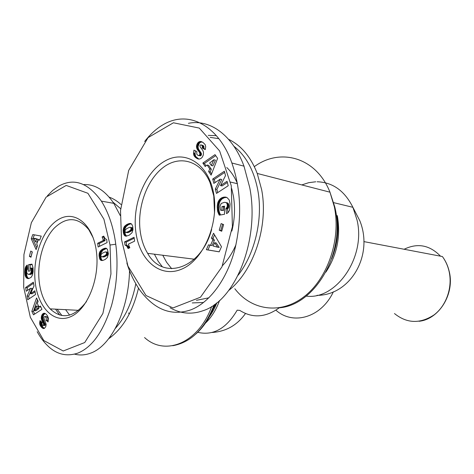<?xml version="1.0" encoding="UTF-8"?>
<svg xmlns="http://www.w3.org/2000/svg" width="474" height="474" viewBox="0 0 474 474"><rect width="100%" height="100%" fill="white"/><g stroke="black" fill="none" stroke-linecap="round" stroke-linejoin="round"><path stroke-width="0.71" d="M192.266 302.927L203.636 302.477M228.758 290.432C253.685 270.897 268.717 226.009 261.642 189.653L257.234 173.448C250.71 156.776 241.159 145.4 228.575 139.32M275.915 310.174C292.932 325.591 321.236 317.728 333.376 291.794M108.694 338.726C122.896 328.559 132.827 311.708 138.485 288.18M86.487 301.565C74.145 317.539 62.029 319.974 50.131 308.864C44.141 302.181 40.474 292.926 39.135 281.088C37.096 261.838 43.199 240.004 54.066 228.29C66.449 216.351 78.032 216.831 88.828 229.718L93.23 237.912M208.708 317.604L208.317 317.858M211.653 229.434C201.124 269.232 162.701 281.046 147.645 253.341C143.906 247.173 141.453 239.98 140.286 231.762C136.921 207.879 146.721 179.919 163.275 167.423C179.747 154.749 200.869 160.609 210.018 182.585L213.774 195.928L214.526 213.033M35.159 281.669C32.445 256.517 43.205 227.852 59.185 219.107C75.105 209.976 93.105 224.498 96.429 251.694C99.996 278.771 87.186 310.02 70.371 316.816C53.598 324.026 37.642 306.915 35.159 281.669M61.928 315.566L57.141 309.226M69.625 315.133L65.578 309.664M59.688 315.05L55.535 309.143M37.179 331.693C40.16 337.15 43.62 341.801 47.554 345.653C56.424 354.356 66.496 356.851 77.766 353.136C92.163 347.359 103.451 331.391 111.627 305.226C118.453 279.767 117.469 256.558 115.751 244.217C114.317 233.03 110.667 215.866 101.377 201.124C87.974 182.549 73.683 177.596 58.503 186.264L52.786 190.376L47.418 195.756M74.578 354.149C79.822 355.494 85.13 355.168 90.493 353.183C111.052 346.186 128.691 310.162 129.538 270.642M120.283 215.617L113.813 203.352C104.955 190.341 94.93 184.078 83.726 184.57M113.031 202.185L120.639 208.69M121.006 204.507C117.297 201.1 113.339 198.636 109.138 197.119M213.762 194.281C218.97 224.403 203.026 260.481 181.56 269.185C160.159 278.357 139.54 260.267 135.896 232.379C131.973 204.602 145.014 171.955 165.236 160.87C185.358 149.357 208.868 164.016 213.762 194.281M231.721 188.622L233.398 196.07C235.288 207.505 234.772 219.166 231.857 231.063M226.762 167.506C231.063 171.629 234.577 176.867 237.314 183.225M126.866 262.981C129.497 271.969 133.65 280.78 139.315 289.413C154.091 309.652 171.268 316.46 190.856 309.842C211.262 302.027 228.385 276.265 235.335 247.345C242.036 216.808 240.875 188.682 231.851 162.973C219.758 127.915 190.05 108.469 162.801 124.899C156.248 128.768 150.193 134.302 144.641 141.513M170.077 307.745C180.647 313.806 191.757 314.754 203.393 310.594C235.791 300.226 259.823 239.08 249.762 187.716L243.992 166.167C232.586 134.983 209.739 118.82 188.421 123.329M233.919 146.265C246.018 155.822 253.981 170.462 257.809 190.181C263.165 218.798 255.042 253.477 238.149 275.21M208.957 297.796L196.443 300.32M216.351 135.671L208.252 135.357M210.13 137.353L218.822 138.681M235.951 244.75C232.426 252.962 227.947 259.912 222.507 265.606M171.712 268.746L166.558 262.211L162.772 255.243M129.829 247.748L128.116 248.56L126.682 246.018L124.988 245.034L124.561 241.888L134.071 237.278L134.604 241.159L128.341 244.169L129.829 247.748M134.201 238.215L126.161 242.107L126.582 245.248L128.282 246.231L129.366 247.967M124.561 241.888L126.161 242.107M124.988 245.034L126.582 245.248M125.426 245.159L127.026 245.372M125.871 245.366L127.465 245.573M126.291 245.651L127.891 245.858M126.682 246.018L128.282 246.231M126.931 246.308L128.531 246.516M127.233 246.741L128.827 246.948M127.53 247.268L129.129 247.475M127.82 247.872L129.189 248.05M124.609 226.252L126.955 224.409L129.894 223.438L131.796 224.232L132.738 226.531L132.981 229.706L132.027 232.71L129.337 235.122L126.078 236.194L124.526 235.531L123.347 232.734L123.175 229.73L124.229 226.726L124.609 226.252L126.203 226.495L125.077 228.498L124.757 231.525L125.302 234.346L126.623 236.153M124.229 226.726L125.823 226.969M123.88 227.324L125.474 227.567M123.578 227.988L125.172 228.231M123.483 228.255L125.077 228.498M123.293 228.948L124.887 229.191M123.175 229.73L124.769 229.967M123.163 229.89L124.757 230.133M123.139 230.554L124.733 230.791M123.163 231.288L124.757 231.525M123.252 232.094L124.846 232.331M123.347 232.734L124.946 232.971M123.513 233.463L125.106 233.694M123.708 234.115L125.302 234.346M123.945 234.671L125.539 234.903M124.218 235.14L125.817 235.371M124.526 235.531L126.125 235.762M124.875 235.833L126.469 236.064M124.958 235.892L126.552 236.123M125.296 236.058L126.22 236.188M130.314 223.455L130.723 223.521M129.894 223.438L130.978 223.609M131.203 223.722L128.543 224.658L126.203 226.495M129.426 223.491L131.02 223.746M128.934 223.592L130.528 223.847M128.395 223.764L129.989 224.018M127.826 223.995L129.42 224.243M127.222 224.273L128.815 224.528M126.955 224.409L128.543 224.658M126.475 224.694L128.063 224.943M126.007 225.014L127.601 225.263M125.557 225.357L127.151 225.606M125.118 225.737L126.712 225.985M125.059 225.79L126.647 226.033M132.507 227.953L132.584 229.6L131.914 230.565L127.713 232.657L125.806 232.42L128.205 231.679L130.32 230.328L130.99 229.357L130.913 227.704L132.507 227.953L129.728 227.247L126.617 228.664L125.089 230.293L125.154 231.97L125.806 232.42M131.108 228.314L132.702 228.557M131.132 228.711L132.726 228.954M130.99 229.357L132.584 229.6M130.634 229.967L132.228 230.21M130.599 230.014L132.199 230.257M130.32 230.328L131.914 230.565M129.941 230.648L131.535 230.891M129.473 230.974L131.067 231.211M128.916 231.306L130.51 231.543M128.264 231.65L129.858 231.887M128.205 231.679L129.805 231.916M127.559 231.976L129.153 232.213M126.996 232.195L128.59 232.432M126.517 232.343L128.116 232.58M126.12 232.42L127.713 232.657M130.913 227.704L130.297 227.253M130.694 227.449L132.287 227.692M209.786 168.898L207.114 165.005L205.218 166.528L202.842 163.05L215.012 154.637L217.619 158.369L211.096 175.137L208.625 171.517L209.786 168.898L211.351 169.283L210.189 171.902L211.57 173.917M208.625 171.517L210.189 171.902M215.717 155.644L204.407 163.447L206.054 165.859M202.842 163.05L204.407 163.447M207.114 165.005L208.679 165.396L211.351 169.283M215.409 160.141L212.873 165.876L211.315 165.479L213.851 159.738L215.409 160.141M213.851 159.738L209.638 163.044L211.315 165.479M230.109 204.211L229.523 210.219L228.166 212.482L226.59 213.691L225.902 208.732L227.224 206.782L227.295 204.691L226.845 203.387L226.074 202.623L224.439 202.303L221.263 203.429L219.983 206.024L220.303 209.253L220.754 210.332L221.927 210.124L221.915 206.628L224.51 206.16L224.54 214.272L219.225 215.178L217.649 211.363L217.228 206.303L217.951 202.197L219.93 199.086L221.755 197.777L223.604 197.16L227.016 197.551L229.244 199.975L230.109 204.211M225.423 197.077L226.252 197.255M226.661 197.397L224.492 197.664L222.241 198.778L220.552 200.514L219.432 202.771L218.852 205.757L218.869 209.544L219.349 212.151L220.517 214.959M224.842 197.048L226.4 197.385M224.238 197.071L225.796 197.409M223.604 197.16L225.168 197.498M223.55 197.172L225.114 197.504M222.928 197.326L224.492 197.664M222.324 197.534L223.888 197.865M221.755 197.777L223.319 198.108M221.204 198.091L222.768 198.422M220.677 198.446L222.241 198.778M220.173 198.861L221.743 199.193M219.93 199.086L221.494 199.418M219.432 199.619L220.997 199.945M218.988 200.188L220.552 200.514M218.597 200.804L220.161 201.13M218.247 201.48L219.818 201.8M217.951 202.197L219.521 202.522M217.868 202.451L219.432 202.771M217.667 203.127L219.231 203.447M217.501 203.85L219.065 204.17M217.376 204.62L218.947 204.934M217.282 205.438L218.852 205.757M217.228 206.303L218.798 206.617M217.216 207.221L218.787 207.535M217.216 207.559L218.787 207.873M217.246 208.418L218.816 208.726M217.299 209.235L218.869 209.544M217.388 209.994L218.958 210.302M217.501 210.699L219.071 211.007M217.649 211.363L219.219 211.665M217.779 211.848L219.349 212.151M217.981 212.459L219.545 212.761M218.224 213.104L219.788 213.407M218.514 213.774L220.084 214.07M218.846 214.467L220.416 214.763M224.516 206.759L223.479 206.942L223.491 210.432L220.754 210.332M221.915 206.628L223.479 206.942M221.927 210.124L223.491 210.432M225.606 202.416L228.03 203.239L228.859 205.011L228.551 207.802L227.467 209.046L227.97 212.666M226.074 202.623L227.638 202.949M226.465 202.913L228.03 203.239M226.845 203.387L228.409 203.707M227.129 203.986L228.693 204.306M227.295 204.691L228.859 205.011M227.36 205.503L228.924 205.823M227.348 205.977L228.912 206.297M227.224 206.782L228.788 207.097M226.987 207.488L228.551 207.802M226.88 207.707L228.444 208.021M226.448 208.287L228.012 208.596M225.902 208.732L227.467 209.046M210.527 245.354L212.85 240.034L211.469 238.031L213.561 233.238L221.471 246.699L219.201 251.842L206.374 249.709L208.501 244.833L212.103 245.585L214.426 240.277L213.045 238.28L214.532 234.885M210.012 245.224L207.956 249.928L219.219 251.801M206.374 249.709L207.956 249.928M211.469 238.031L213.045 238.28M212.85 240.034L214.426 240.277M217.643 247.191L219.219 247.422L216.209 242.961L214.633 242.718L213.176 246.053L217.643 247.191L214.633 242.718M222.626 224.19L220.807 230.488L221.808 230.903M219.237 230.222L221.145 223.586L223.627 224.593L221.708 231.247L219.237 230.222L220.807 230.488M227.04 181.299L228.219 185.737L216.464 193.416L215.315 189.013L220.232 179.142L213.845 183.385L212.713 179.03L224.356 171.233L225.517 175.587L220.517 185.589L227.04 181.299M227.354 182.478L222.081 185.944L220.517 185.589M224.676 172.447L214.278 179.397L215.101 182.555M212.713 179.03L214.278 179.397M220.232 179.142L221.791 179.516L216.879 189.357L217.726 192.592M215.315 189.013L216.879 189.357M202.108 141.916L200.378 142.342L199.258 143.367L198.037 146.667L198.44 149.014L201 152.776L201.486 154.257L199.927 153.843L199.441 152.361L196.876 148.593L196.479 146.241L197.699 142.935L199.91 141.513L202.848 142.313L205.159 144.588L205.71 146.679L205.23 149.618L202.214 148.012L202.362 146.199L201.539 145.074L200.585 144.908L199.963 145.583L200.093 146.816L202.706 150.217L203.476 152.184L203.364 154.856L202.303 157.161L200.846 158.577L199.204 159.098L197.634 158.808L195.347 157.332L193.943 155.484L193.511 152.978L195.075 153.386L195.424 150.845M200.786 141.489L201.8 141.773M200.342 141.471L201.906 141.91M199.91 141.513L201.468 141.951M199.341 141.661L200.899 142.099M198.819 141.91L200.378 142.342M198.339 142.265L199.898 142.698M198.173 142.419L199.732 142.852M197.699 142.935L199.258 143.367M197.297 143.527L198.855 143.96M196.965 144.197L198.523 144.629M196.751 144.771L198.316 145.198M196.568 145.512L198.126 145.939M196.479 146.241L198.037 146.667M196.491 146.964L198.055 147.39M196.597 147.681L198.156 148.101M196.698 148.072L198.256 148.498M196.876 148.593L198.44 149.014M197.119 149.12L198.683 149.541M197.427 149.66L198.985 150.08M197.782 150.222L199.341 150.643M198.203 150.791L199.761 151.212M199.009 151.775L200.573 152.19M199.441 152.361L201 152.776M199.726 152.853L201.284 153.268M199.874 153.274L201.438 153.689M199.927 153.843L199.732 154.637L201.29 155.051L201.486 154.257M193.511 152.978L193.943 150.145L196.846 151.508L196.769 154.139L197.747 155.229L198.784 155.478L199.477 155.039L201.041 155.448L201.29 155.051M199.477 155.039L199.732 154.637M198.962 155.419L200.52 155.828L201.041 155.448M200.52 155.828L198.286 155.466M198.784 155.478L200.348 155.887M195.075 153.386L195.312 155.401L196.076 156.847L198.938 159.086M193.534 153.706L195.098 154.115M193.611 154.411L195.175 154.82M193.748 154.992L195.312 155.401M193.943 155.484L195.507 155.893M194.192 155.97L195.756 156.373M194.512 156.438L196.076 156.847M194.897 156.888L196.461 157.291M195.347 157.332L196.911 157.735M195.869 157.765L197.433 158.168M196.449 158.174L198.013 158.577M196.58 158.263L198.144 158.66M197.119 158.571L198.683 158.968M197.634 158.808L198.671 159.074M200.994 144.86L203.281 145.642L203.968 146.881L203.773 148.433L205.337 149.269M201.539 145.074L203.097 145.506M201.723 145.216L203.281 145.642M202.131 145.66L203.69 146.087M202.362 146.199L203.921 146.626M202.404 146.454L203.968 146.881M202.398 147.165L203.956 147.592M202.214 148.012L203.773 148.433M121.498 239.423L127.98 266.151L146.004 295.533L173.004 307.94L200.502 297.198L221.968 266.856L232.408 226.602L231.259 185.719L219.634 150.951L199.287 128.087L173.419 122.778L148.084 137.608L128.673 170.444L120.515 210.521L121.498 239.423M162.28 266.684L158.174 261.227L154.394 254.188M135.801 283.819C132.145 302.258 125.337 317.124 115.372 328.399M51.393 310.126L50.985 308.912M104.084 236.964L103.711 237.154L105.092 240.596L99.256 243.494L99.611 246.284M103.498 240.383L102.111 236.929L103.723 236.123L105.068 238.57L106.686 239.518L107.083 242.599L98.13 247.013L97.662 243.286L103.498 240.383L105.092 240.596M102.111 236.929L103.711 237.154M97.662 243.286L99.256 243.494M107.361 257.536L105.198 259.456L102.858 260.439L101.181 260.439L99.901 259.266L99.09 255.759L99.339 252.98L100.31 251.001L102.52 249.158L105.613 248.163L107.391 249.229L108.428 253.78L107.361 257.536M105.613 248.163L106.063 248.222M105.181 248.18L106.407 248.335M106.573 248.417L102.834 250.254L100.938 253.169L100.909 257.613L101.501 259.444L102.497 260.499M104.707 248.269L106.306 248.465M104.197 248.412L105.791 248.613M103.646 248.613L105.246 248.809M103.059 248.88L104.653 249.081M103.006 248.903L104.6 249.105M102.52 249.158L104.12 249.36M102.07 249.443L103.664 249.638M101.637 249.739L103.237 249.934M101.235 250.059L102.834 250.254M101.158 250.124L102.757 250.319M100.695 250.556L102.295 250.752M100.31 251.001L101.91 251.196M99.996 251.451L101.596 251.647M99.854 251.706L101.454 251.901M99.564 252.322L101.163 252.512M99.339 252.98L100.938 253.169M99.179 253.661L100.778 253.851M99.173 253.703L100.772 253.892M99.096 254.342L100.695 254.526M99.066 255.018L100.666 255.208M99.09 255.759L100.689 255.942M99.173 256.558L100.772 256.742M99.179 256.63L100.778 256.813M99.303 257.429L100.909 257.613M99.469 258.129L101.069 258.312M99.664 258.751L101.27 258.928M99.901 259.266L101.501 259.444M100.168 259.699L101.774 259.876M100.47 260.036L102.076 260.214M100.814 260.279L102.414 260.457M100.849 260.303L102.449 260.481M101.181 260.439L102.07 260.54M100.832 255.747L101.217 256.606L102.123 256.825L105.074 255.545L106.543 253.981L106.484 252.328L105.181 251.931L102.378 253.199L101.282 254.147L100.832 255.747M105.862 251.872L108.084 252.524L108.273 253.537L107.764 254.852L104.061 256.938L101.584 256.807M106.158 251.984L107.758 252.174M106.484 252.328L108.084 252.524M106.656 252.915L108.256 253.11M106.674 253.347L108.273 253.537M106.543 253.981L108.143 254.171M106.223 254.585L107.823 254.775M106.164 254.662L107.764 254.852M105.886 254.953L107.485 255.136M105.518 255.243L107.118 255.433M105.074 255.545L106.674 255.735M104.529 255.853L106.129 256.043M103.907 256.173L105.506 256.357M103.397 256.41L104.997 256.594M102.888 256.612L104.487 256.801M102.461 256.754L104.061 256.938M102.123 256.825L103.723 257.015M102.082 256.825L103.682 257.009M38.139 301.322L37.298 303.413L39.04 307.069L40.379 306.003L41.967 309.309L33.476 314.831L31.829 311.317L36.539 297.974L38.139 301.322M37.482 299.935L33.429 311.394L34.679 314.049M31.829 311.317L33.429 311.394M40.853 306.986L39.04 307.069M34.365 310.671L35.965 310.748L38.88 308.497L37.796 306.216L36.19 306.127L34.365 310.671L37.28 308.414L36.19 306.127M37.28 308.414L38.88 308.497M24.849 271.732L25.549 267.117L27.267 265.037L27.587 269.06L26.71 270.559L26.87 273.32L28.375 274.345L30.437 273.617L31.32 271.572L31.183 268.924L30.917 268.023L30.158 268.13L30.087 270.974L28.416 271.211L28.576 264.652L32.007 264.142L33.038 267.875L33.121 271.501L32.558 274.831L31.207 277.254L28.831 278.576L26.633 278.031L25.14 275.43L24.849 271.732L26.437 271.875L26.876 276.064L27.818 277.782L28.926 278.558M24.844 272.467L26.426 272.609M24.855 273.172L26.443 273.314M24.891 273.824L26.479 273.96M24.95 274.416L26.538 274.559M25.033 274.956L26.621 275.092M25.14 275.43L26.728 275.566M25.288 275.927L26.876 276.064M25.483 276.431L27.071 276.567M25.703 276.893L27.291 277.029M25.951 277.296L27.539 277.432M26.23 277.651L27.818 277.782M26.538 277.948L28.126 278.078M26.633 278.031L28.221 278.167M26.947 278.244L28.535 278.374M27.279 278.41L28.873 278.54M27.634 278.522L28.547 278.599M32.155 264.516L30.164 264.806L30.01 270.986M28.576 264.652L30.164 264.806M30.917 268.023L32.505 268.171L32.961 270.281L32.599 272.876L31.349 274.215L28.375 274.345M31.023 268.343L32.611 268.497M31.183 268.924L32.771 269.072M31.29 269.439L32.878 269.588M31.302 269.522L32.89 269.67M31.367 270.139L32.961 270.281M31.385 270.79L32.973 270.938M31.379 270.879L32.967 271.027M31.32 271.572L32.907 271.715M31.195 272.189L32.783 272.331M31.011 272.734L32.599 272.876M30.763 273.214L32.351 273.356M30.697 273.302L32.291 273.445M30.437 273.617L32.025 273.759M30.129 273.871L31.717 274.008M29.761 274.073L31.349 274.215M29.341 274.221L30.929 274.357M28.878 274.316L30.466 274.458M28.831 274.322L30.419 274.464M26.929 265.262L27.285 265.298M26.574 265.582L27.314 265.653M26.242 265.932L27.344 266.038M25.957 266.329L27.379 266.465M27.403 266.726L26.722 268.598L26.437 271.875M25.803 266.595L27.385 266.743M25.549 267.117L27.136 267.265M25.347 267.686L26.929 267.834M25.175 268.302L26.763 268.45M25.14 268.45L26.722 268.598M25.051 268.954L26.639 269.102M24.98 269.534L26.568 269.682M24.921 270.186L26.508 270.334M24.873 270.927L26.461 271.069M38.358 239.708L36.705 244.045L37.582 245.686L36.095 249.579L31.243 238.689L32.807 234.553L41.232 236.111L39.703 240.122L38.358 239.708L39.792 239.891M34.353 234.843L32.819 238.89L36.788 247.766M31.243 238.689L32.819 238.89M35.295 238.469L38.198 239.352L37.168 242.054L35.586 241.864L36.617 239.157L33.713 238.268L35.295 238.469M36.617 239.157L38.198 239.352M33.713 238.268L35.586 241.864M32.327 251.931L30.952 257.252L29.388 256.375L30.757 251.066L32.327 251.931M32.179 251.854L31.112 256.624M29.388 256.375L30.97 256.541M25.602 287.522L33.352 282.184L34.015 285.929L30.573 293.667L34.869 290.758L35.538 294.52L27.735 299.775L27.089 296.066L30.532 288.316L26.248 291.243L25.602 287.522L27.196 287.641L27.658 290.284M30.532 288.316L32.125 288.429L28.683 296.167L29.145 298.821M27.089 296.066L28.683 296.167M35.058 291.818L32.173 293.773L30.573 293.667M33.541 283.274L27.196 287.641M43.027 327.256L44.42 328.381L43.608 328.553L41.422 327.208L43.027 327.256L41.428 324.554L41.362 321.793M41.546 327.344L43.158 327.392M41.937 327.712L43.543 327.759M42.305 328.02L43.91 328.067M42.654 328.251L44.26 328.304M42.986 328.417L44.212 328.458M43.3 328.512L43.886 328.529M44.68 316.478L47.021 316.916L44.556 316.502L43.839 317.734L46.162 324.329L45.765 326.693L44.396 328.393M45.036 316.561L46.642 316.632M45.415 316.851L45.427 316.863C46.357 317.971 46.547 319.103 45.99 320.258L47.596 320.323L48.301 320.892M47.021 316.916L47.033 316.934C47.969 318.036 48.152 319.168 47.596 320.323M41.422 327.208L39.757 324.228L40.029 320.59L42.109 322.468L41.967 324.032L42.524 325.146L43.193 325.454L43.715 324.334L41.303 318.641L41.439 316.33L42.227 314.487L43.282 313.468L44.526 313.267L45.931 314.013L47.495 315.82L48.384 318.202L48.064 321.935L45.99 320.258M44.052 313.231L44.473 313.255M43.655 313.308L44.882 313.361M45.089 313.456L43.549 315.044L42.861 318.095L45.261 325.022L44.805 325.508L43.193 325.454M43.282 313.468L44.888 313.545M42.915 313.723L44.52 313.794M42.909 313.723L44.509 313.8M42.547 314.072L44.153 314.144M42.227 314.487L43.833 314.564M41.943 314.967L43.549 315.044M41.694 315.53L43.3 315.601M41.623 315.72L43.229 315.791M41.439 316.33L43.045 316.401M41.315 316.97L42.921 317.035M41.256 317.627L42.861 317.699M41.256 318.024L42.861 318.095M41.303 318.641L42.909 318.706M41.416 319.269L43.021 319.334M41.594 319.903L43.205 319.968M41.653 320.063L43.258 320.128M41.807 320.471L43.412 320.531M42.002 320.91L43.614 320.975M42.239 321.39L43.845 321.455M42.512 321.911L44.118 321.97M42.82 322.468L44.426 322.527M43.306 323.309L44.917 323.369M43.584 323.861L45.19 323.92M43.703 324.275L45.314 324.329M43.715 324.334L45.32 324.394M43.649 324.968L45.261 325.022M43.549 325.17L45.154 325.223M39.887 321.111L40.64 321.141M39.745 321.787L41.351 321.846M39.662 322.444L41.268 322.504M39.638 323.061L41.244 323.12M39.668 323.665L41.274 323.718M39.757 324.228L41.362 324.281M39.822 324.5L41.428 324.554M39.976 324.968L41.588 325.028M40.177 325.442L41.783 325.496M40.42 325.899L42.026 325.946M40.705 326.343L42.316 326.396M41.042 326.787L42.648 326.841M110.039 245.028L103.919 219.184L87.921 193.291L66.2 185.429L46.126 197.125L31.355 222.703L23.931 254.556L23.7 287.274L30.336 317.278L43.792 340.539L63.22 350.997L84.728 342.536L102.888 313.492L110.957 273.931L110.039 245.028L115.751 244.217M279.251 307.816C265.647 317.568 252.5 318.439 239.808 310.417L237.166 310.174C226.359 328.606 213.187 335.983 197.658 332.298M204.454 324.062C210.96 318.19 216.002 310.328 219.575 300.475M216.12 303.354L208.613 317.319M196.094 333.832C204.199 326.527 210.48 316.668 214.935 304.249M254.331 166.647C280.217 147.45 316.199 157.226 329.969 192.183L334.36 206.836C341.161 239.666 327.481 279.032 303.769 296.914C280.087 314.991 251.131 310.174 234.831 288.737M325.881 272.129C337.073 254.976 340.889 236.165 337.322 215.694M306.192 296.096C335.989 300.338 366.046 257.506 357.064 220.102L352.899 207.31C344.622 190.791 332.683 182.277 317.094 181.761M315.749 181.779L308.698 182.686L301.796 184.925M211.677 306.459C198.582 343.176 165.035 356.578 144.564 337.547M129.141 314.315L128.644 312.929M419.069 321.271C439.244 319.275 455.081 293.519 449.121 271.069C447.8 265.624 445.554 260.777 442.396 256.535C445.513 260.771 447.723 265.606 449.014 271.045C452.812 287.114 446.425 305.647 434.054 314.908C420.059 324.009 406.87 323.558 394.481 313.551M440.506 256.173C429.717 245.046 417.594 242.735 404.126 249.253M124.218 226.75L125.811 226.999M198.683 151.378L200.241 151.793M193.623 154.483L195.187 154.891M43.17 323.067L44.775 323.126M207.784 318.801C211.434 314.209 214.479 308.852 216.92 302.732M336.848 215.563C339.218 230.003 337.506 244.4 331.723 258.757M279.18 307.822C315.074 305.315 346.204 252.316 334.792 206.954L329.969 192.183L257.234 173.448M316.993 295.338C349.652 295.646 373.992 256.102 359.867 220.843L352.899 207.31L333.702 202.653M111.325 336.789L110.158 336.765M50.131 308.864L78.637 310.34M147.645 253.341L194.281 259.201M101.377 201.124L113.813 203.352M230.589 182.093L237.403 183.705M243.992 166.167L231.851 162.973M103.071 239.862L104.671 240.081M45.427 316.863L47.033 316.934M442.396 256.535L363.854 241.598M214.112 304.841C204.916 328.755 191.123 342.388 172.726 345.73M212.079 332.481C225.997 331.563 237.142 325.235 245.496 313.492"/></g></svg>
